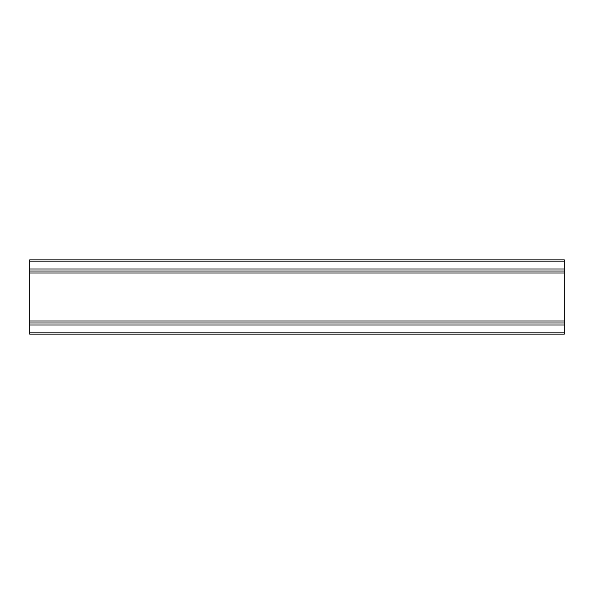 <?xml version="1.0" encoding="UTF-8"?>
<svg xmlns="http://www.w3.org/2000/svg" width="594" height="594" viewBox="0 0 594 594"><rect width="100%" height="100%" fill="white"/><g stroke="black" fill="none" stroke-linecap="round" stroke-linejoin="round"><path stroke-width="0.89" d="M29.7 271.013L564.3 271.013L564.3 259.875L29.7 259.875L29.7 334.125L564.3 334.125L564.3 332.135L29.7 332.135M564.3 271.013L564.3 322.988L29.7 322.988M564.3 322.988L564.3 332.135M564.3 261.865L29.7 261.865M564.3 269.023L29.7 269.023M564.3 273.002L29.7 273.002M564.3 320.998L29.7 320.998M564.3 324.977L29.7 324.977"/></g></svg>
